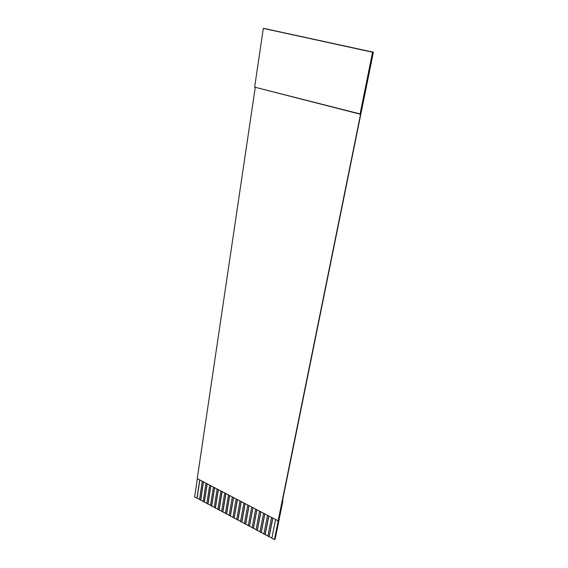 <?xml version="1.0" encoding="UTF-8"?>
<svg xmlns="http://www.w3.org/2000/svg" width="568" height="568" viewBox="0 0 568 568"><rect width="100%" height="100%" fill="white"/><g stroke="black" fill="none" stroke-linecap="round" stroke-linejoin="round"><path stroke-width="0.85" d="M275.196 538.84L274.656 539.373L373.375 52.213L263.999 28.428L373.375 52.213L274.429 539.6L275.196 538.84L282.942 500.713L282.402 501.217L274.656 539.373L278.15 520.842L373.14 52.22L263.999 28.428L373.375 52.213L282.402 501.217L282.942 500.713L282.544 500.514L282.942 500.713L275.196 538.84M194.625 496.929L197.337 478.668L194.625 496.929L196.975 498.186L194.625 496.929M197.238 478.618L255.266 87.309L197.238 478.618L278.15 520.842L197.238 478.618M202.293 481.252L199.517 499.542L200.611 500.124L203.394 481.834L200.611 500.124L199.517 499.542L202.293 481.252M205.985 483.183L203.159 501.487L204.26 502.076L207.093 483.758L204.26 502.076L203.159 501.487L205.985 483.183M209.691 485.115L206.823 503.447L207.924 504.036L210.806 485.697L207.924 504.036L206.823 503.447L209.691 485.115M213.419 487.06L210.501 505.413L211.608 506.003L214.541 487.649L211.608 506.003L210.501 505.413L213.419 487.06M217.161 489.02L214.2 507.387L215.307 507.984L218.289 489.602L215.307 507.984L214.2 507.387L217.161 489.02M220.924 490.979L217.913 509.375L219.028 509.972L222.06 491.568L219.028 509.972L217.913 509.375L220.924 490.979M224.708 492.953L221.641 511.37L222.762 511.974L225.844 493.549L222.762 511.974L221.641 511.37L224.708 492.953M228.506 494.934L225.389 513.373L226.518 513.976L229.649 495.53L226.518 513.976L225.389 513.373L228.506 494.934M232.326 496.929L229.16 515.389L230.296 516L233.476 497.532L230.296 516L229.16 515.389L232.326 496.929M236.16 498.931L232.944 517.413L234.087 518.023L237.317 499.535L234.087 518.023L232.944 517.413L236.16 498.931M240.016 500.94L236.749 519.45L237.893 520.061L241.18 501.551L237.893 520.061L236.749 519.45L240.016 500.94M243.892 502.964L240.569 521.495L241.719 522.106L245.056 503.575L241.719 522.106L240.569 521.495L243.892 502.964M247.79 505.002L244.41 523.547L245.568 524.165L248.961 505.612L245.568 524.165L244.41 523.547L247.79 505.002M251.702 507.039L248.273 525.613L249.437 526.231L252.881 507.657L249.437 526.231L248.273 525.613L251.702 507.039M255.636 509.091L252.149 527.686L253.321 528.311L256.814 509.709L253.321 528.311L252.149 527.686L255.636 509.091M259.583 511.157L256.047 529.774L257.226 530.398L260.776 511.775L257.226 530.398L256.047 529.774L259.583 511.157M263.559 513.231L259.966 531.868L261.145 532.493L264.752 513.855L261.145 532.493L259.966 531.868L263.559 513.231M267.549 515.311L263.907 533.97L265.093 534.602L268.749 515.936L265.093 534.602L263.907 533.97L267.549 515.311M271.561 517.405L267.862 536.085L269.054 536.725L272.768 518.037L269.054 536.725L267.862 536.085L271.561 517.405M275.594 519.507L271.838 538.215L274.429 539.6L271.838 538.215L275.594 519.507M263.999 28.428L373.14 52.22L372.572 52.228L360.041 114.161L360.602 114.069L254.634 87.145L263.325 28.4L263.999 28.428M271.873 538.045L269.054 536.725L271.873 538.045M267.897 535.922L265.093 534.602L267.897 535.922M263.935 533.806L261.145 532.493L263.935 533.806M260.002 531.698L257.226 530.398L260.002 531.698M256.083 529.603L253.321 528.311L256.083 529.603M252.185 527.523L249.437 526.231L252.185 527.523M248.301 525.45L245.568 524.165L248.301 525.45M244.446 523.384L241.719 522.106L244.446 523.384M240.598 521.332L237.893 520.061L240.598 521.332M236.778 519.287L234.087 518.023L236.778 519.287M232.972 517.249L230.296 516L232.972 517.249M229.188 515.226L226.518 513.976L229.188 515.226M225.418 513.216L222.762 511.974L225.418 513.216M221.669 511.207L219.028 509.972L221.669 511.207M217.934 509.212L215.307 507.984L217.934 509.212M214.221 507.231L211.608 506.003L214.221 507.231M210.529 505.25L207.924 504.036L210.529 505.25M206.844 503.284L204.26 502.076L206.844 503.284M203.188 501.331L200.611 500.124L203.188 501.331M199.546 499.378L196.975 498.186L199.716 479.91L196.975 498.186L199.546 499.378M360.041 114.161L372.572 52.228L263.325 28.4L254.634 87.145L360.041 114.161M272.86 518.08L269.175 536.604L272.86 518.08M268.841 515.985L265.213 534.488L268.841 515.985M264.844 513.898L261.266 532.379L264.844 513.898M260.868 511.825L257.347 530.285L260.868 511.825M256.913 509.759L253.442 528.197L256.913 509.759M252.973 507.707L249.558 526.117L252.973 507.707M249.054 505.662L245.696 524.051L249.054 505.662M245.156 503.624L241.847 521.999L245.156 503.624M241.279 501.601L238.02 519.947L241.279 501.601M237.417 499.584L234.208 517.917L237.417 499.584M233.576 497.582L230.416 515.886L233.576 497.582M229.749 495.587L226.646 513.87L229.749 495.587M225.943 493.599L222.89 511.86L225.943 493.599M222.159 491.625L219.156 509.865L222.159 491.625M218.396 489.659L215.435 507.877L218.396 489.659M214.647 487.699L211.736 505.896L214.647 487.699M210.913 485.754L208.051 503.93L210.913 485.754M207.199 483.815L204.388 501.97L207.199 483.815M203.507 481.891L200.738 500.017L203.507 481.891M199.829 479.967L197.11 498.079L199.829 479.967"/></g></svg>
